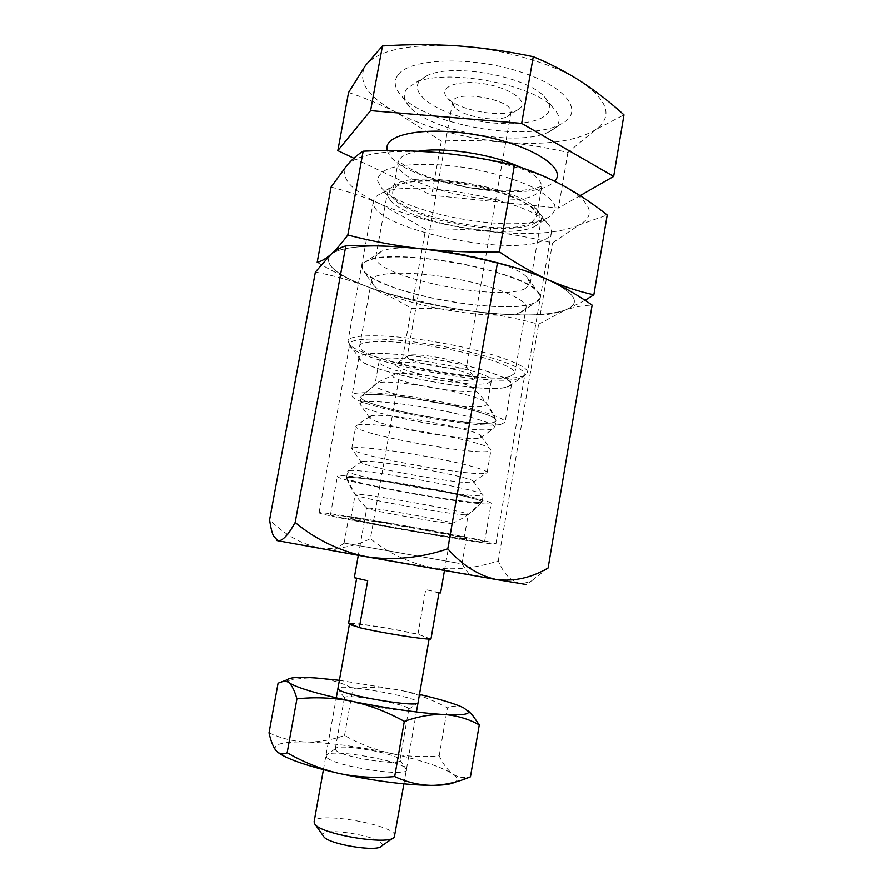 <?xml version="1.0" encoding="UTF-8"?>
<svg xmlns="http://www.w3.org/2000/svg" width="893" height="893" viewBox="0 0 893 893"><rect width="100%" height="100%" fill="white"/><g stroke="black" fill="none" stroke-linecap="round" stroke-linejoin="round"><path stroke-width="0.67" stroke-dasharray="4.46 3.35" d="M315.385 272.064C333.189 275.479 350.089 280.179 366.074 286.195C335.042 274.184 323.266 263.647 330.723 254.561C342.086 245.899 372.325 243.979 421.429 248.801M411.494 308.364C432.67 308.007 453.845 309.09 475.043 311.59C434.02 306.299 397.698 297.838 366.074 286.195C382.014 292.424 397.162 299.814 411.494 308.364L370.405 538.658C353.907 546.873 336.65 549.865 318.634 547.632C301.019 543.882 284.677 534.594 269.63 519.771M585.027 300.349L564.8 310.262C581.845 303.62 576.141 293.406 547.677 279.598C537.954 275.223 526.178 270.981 512.359 266.884C526.178 270.981 537.954 275.223 547.677 279.598C576.141 293.406 581.845 303.62 564.8 310.262C545.991 316.066 516.076 316.513 475.043 311.59C496.207 314.303 517.393 318.511 538.624 324.192L564.8 310.262C545.991 316.066 516.076 316.513 475.043 311.59C453.878 308.844 433.239 304.759 413.113 299.3C397.753 296.521 382.07 292.145 366.074 286.195C350.112 280.011 333.815 272.064 317.194 262.33M396.235 246.658C360.917 245.028 339.083 247.662 330.723 254.561C323.266 263.647 335.042 274.184 366.074 286.195C397.698 297.838 434.02 306.299 475.043 311.59C496.24 314.102 517.962 315.207 540.209 314.894C547.733 314.894 555.926 313.354 564.8 310.262C573.674 307.092 582.783 305.373 592.115 305.116M548.101 567.97L532.619 580.026C527.663 582.772 523.019 583.776 518.677 583.062C510.149 580.483 503.351 573.06 498.272 560.826C475.88 568.394 453.264 570.538 430.415 567.256C408.146 562.501 388.142 552.968 370.405 538.658M532.641 580.059L526.334 584.524L276.607 540.488L273.537 536.068M466.135 573.853L333.591 550.557L466.135 573.853M459.169 563.371L344.118 543.011L459.169 563.371M463.434 538.713C445.707 537.095 346.584 519.268 348.616 518.029C344.899 515.54 470.689 537.72 466.336 538.78L463.434 538.713M490.916 543.737C462.228 540.912 317.048 514.781 319.08 512.738C318.444 511.522 358.953 517.605 407.867 526.234C456.769 534.851 496.91 542.989 495.905 543.915L490.916 543.737M519.19 378.498C488.739 387.662 345.368 358.919 349.766 344.017C350.212 336.907 391.313 337.241 439.68 345.803C488.047 354.298 526.781 368.039 524.783 374.87C524.481 376.422 522.617 377.627 519.19 378.498M510.048 376.478C483.638 384.794 355.481 359.131 359.678 345.971C360.113 339.653 396.659 339.999 439.367 347.567C482.097 355.057 516.545 367.235 514.803 373.319L510.048 376.478M521.11 312.081C497.334 322.842 390.152 303.564 373.944 285.559L371.555 280.413C372.37 272.086 409.094 270.49 451.624 278.036C494.175 285.492 528.143 299.546 526.055 307.661L521.11 312.081M534.248 302.995C505.918 315.876 384.023 293.942 364.567 272.387C361.464 268.536 361.431 265.143 364.456 262.218L373.33 258.836C389.85 255.465 421.094 256.715 454.381 262.386C487.611 268.436 517.404 277.957 531.77 286.776C537.698 291.073 540.466 294.924 540.075 298.329L534.248 302.995C516.467 310.072 464.371 306.288 421.161 295.572C377.739 284.99 349.665 268.603 367.045 260.801C390.208 247.004 519.949 269.887 537.006 290.772C542.218 296.029 541.303 300.104 534.248 302.995M498.272 560.826L538.624 324.192M357.691 626.908C377.181 631.998 426.407 639.846 428.93 638.316L419.866 634.901C400.187 629.956 355.481 622.756 350.235 623.727M430.951 639.075L417.957 634.186C396.592 629.252 358.015 623.035 348.661 623.057M367.983 508.039C377.103 507.972 455.876 522.193 452.673 523.309L451.97 523.454C445.25 523.856 373.542 511.209 367.369 508.53L366.755 508.162L367.983 508.039M417.957 634.186L425.749 589.581L440.584 592.907M356.653 578.407L356.754 577.816L367.704 580.729M354.309 577.693L356.754 577.816M348.181 477.487C355.113 476.929 388.422 481.427 422.523 487.667C456.658 493.885 482.722 500.214 482.041 501.888L481.774 502.145C476.538 505.706 350.346 483.448 346.64 478.324L348.181 477.487M349.431 470.578C361.152 468.278 477.978 489.152 482.644 494.365L483.225 495.046C483.917 500.515 345.189 476.047 347.712 471.158L349.431 470.578M362.603 461.346C373.028 459.047 468.847 476.203 473.312 481.148L473.134 482.298C465.119 485.256 368.072 468.144 361.565 462.619L362.603 461.346M353.539 447.784C360.593 446.489 393.947 450.407 427.959 456.725C462.016 463.032 487.913 470.064 487.109 472.475L486.138 473.145C475.645 477.175 360.951 456.948 352.467 449.581L351.786 448.621L353.539 447.784M357.646 425.057C369.49 420.335 483.325 440.629 490.112 448.654L490.983 449.972C491.15 458.511 352.768 434.11 355.838 426.151L357.646 425.057M370.762 415.993C381.266 411.706 474.641 428.372 480.825 435.617L480.49 437.771C470.377 442.348 377.817 426.028 369.881 418.259L370.762 415.993M361.732 402.397C368.965 399.975 402.375 403.022 436.275 409.463C470.209 415.87 495.838 423.985 494.845 427.535L493.349 428.763C480.389 434.679 371.019 415.401 360.872 405.4L359.89 403.736L361.732 402.397M362.971 395.543C375.573 389.047 493.237 410.523 495.682 419.71L496.006 420.748C495.838 431.274 357.68 406.907 361.107 396.961L362.971 395.543M394.148 374.189L396.023 373.732C407.978 371.12 460.81 380.44 471.147 386.982C493.65 400.287 377.672 380.954 394.148 374.189M438.976 592.874L425.749 589.581M381.601 846.051C389.716 837.712 318.377 825.132 323.154 835.748L323.634 836.54M394.84 836.149C398.122 825.344 314.716 810.632 314.102 821.917M326.782 757.431L326.146 755.244C329.684 747.932 405.5 761.305 406.326 769.375C411.439 778.037 334.317 766.551 326.782 757.431M277.6 752.14L276.562 751.18M275.87 750.388L275.424 749.729C273.247 744.17 283.092 741.581 304.959 741.983L307.906 742.061C332.04 743.088 358.807 746.682 388.221 752.844L391.904 753.636C420.849 760.122 440.952 766.763 452.226 773.584L453.432 774.421C457.272 777.256 458.087 779.634 455.876 781.554L455.129 782.078M453.432 774.421C457.986 777.223 462.931 778.16 468.278 777.234L470.444 776.832M269.027 732.874C280.681 738.198 292.658 741.235 304.959 741.983M307.906 742.061C320.308 741.96 332.52 739.761 344.553 735.464C358.294 743.266 372.85 749.06 388.221 752.844M391.904 753.636C407.465 756.583 423.226 757.32 439.189 755.846C442.906 763.682 447.248 769.599 452.226 773.584M439.189 755.846L447.449 707.87C433.116 700.045 418.27 694.363 402.899 690.814L399.216 690.066C383.711 687.353 368.273 686.817 352.914 688.47C342.633 683.033 331.459 679.629 319.393 678.256M463.489 707.725C458.221 705.526 452.874 705.582 447.449 707.87M344.553 735.464L352.914 688.47M316.479 678.033C304.178 677.497 291.386 679.216 278.091 683.201M402.899 690.814L419.487 694.43M339.418 680.321L399.216 690.066M344.408 697.946L337.945 688.648C336.315 682.486 421.652 697.533 418.024 702.769L408.76 709.299C408.927 713.529 351.284 704.108 345.189 698.873L344.408 697.824C344.062 692.901 410.813 704.666 408.804 709.176L408.76 709.299M336.014 750.388L335.422 748.691C337.934 742.976 399.45 753.826 399.852 760.043L399.874 760.423C400.957 766.406 341.997 757.186 336.014 750.388M519.592 108.611C529.225 101.266 509.412 87.291 482.521 83.529C455.631 79.533 437.246 87.905 447.672 98.118C458.589 110.531 502.368 118.244 516.88 110.319L519.592 108.611M419.799 80.66L426.865 75.749C451.021 62.767 525.821 75.95 544.083 96.422C551.349 104.001 551.673 110.442 545.076 115.744C532.094 125.79 494.555 126.226 462.82 117.452C430.962 108.823 409.887 92.012 419.799 80.66M348.571 92.47C365.75 98.152 382.059 105.017 397.497 113.076L441.354 141.083C462.418 140.067 483.504 140.424 504.612 142.188C545.478 145.559 575.706 141.44 595.296 129.809C613.201 117.039 608.568 100.998 581.399 81.721C554.386 63.861 503.563 48.847 457.651 45.844C408.726 43.534 378.007 50.075 365.516 65.457C356.91 81.118 367.559 96.991 397.497 113.076C428.082 128.514 463.78 138.214 504.612 142.188C525.676 144.153 546.773 147.568 567.915 152.424L595.296 129.809L623.973 114.84M398.233 74.621C410.177 58.246 470.689 55.879 519.369 71.552C568.249 86.978 585.105 112.741 560.648 124.227C526.837 142.623 427.256 125.065 401.783 96.21C394.46 88.374 393.277 81.185 398.233 74.621M509.155 115.309L510.885 112.574C514.904 99.636 453.186 88.753 452.539 102.282L454.682 107.339C462.82 116.603 496.318 122.508 507.135 116.581L509.155 115.309M465.019 368.173L466.481 367.079L465.822 365.84C461.179 360.37 414.497 352.132 408.257 355.693L407.208 356.631C405.087 361.531 456.077 371.667 465.019 368.173M472.442 379.625C474.652 378.989 475.043 378.029 473.636 376.723C467.765 369.758 405.098 358.707 397.195 363.239C383.432 368.083 458.745 384.314 472.442 379.625M506.677 387.082L508.865 386.401C521.255 382.003 486.194 368.217 437.235 359.645C388.299 350.949 350.636 351.92 360.783 360.292C373.62 373.665 483.481 393.768 506.677 387.082M521.679 376.478L524.358 375.596L527.473 372.694C529.56 365.605 489.877 351.407 440.227 342.7C390.587 333.904 348.449 333.669 347.98 341.037L349.911 344.832C365.996 361.598 493.304 384.95 521.679 376.478M545.121 239.436C548.815 237.505 550.903 235.183 551.405 232.47C551.907 229.523 550.378 226.275 546.829 222.748C526.903 198.972 407.934 177.986 381.077 193.524C376.522 195.623 373.988 198.146 373.441 201.081C367.012 227.324 512.236 258.992 545.121 239.436M534.851 223.094C541.337 219.321 541.671 214.409 535.856 208.37C518.465 187.742 419.71 170.329 396.302 183.757C378.052 192.196 399.484 209.185 436.688 219.321C473.647 229.624 519.592 231.733 534.851 223.094M531.703 222.29L536.492 216.619C538.859 206.439 507.659 190.912 468.2 184.025C428.763 177.004 394.137 180.922 392.887 191.303C387.082 213.226 505.963 239.268 531.703 222.29M580.126 195.612L558.426 208.047L431.687 195.254L353.874 158.24M567.915 152.424L558.426 208.047M441.354 141.083L431.687 195.254M553.392 129.172C561.239 123.223 560.983 115.878 552.622 107.16C531.625 83.529 442.973 67.901 415.156 82.915L407.063 88.563C402.598 94.1 403.524 100.239 409.842 106.993C431.777 131.907 520.251 147.512 549.396 131.595L553.392 129.172M331.091 187.061C348.605 191.548 365.215 197.275 380.943 204.263C350.436 190.321 339.184 177.238 347.198 165.015C359.098 153.149 389.56 149.031 438.586 152.658C484.609 156.733 536.001 170.608 563.65 185.878C591.49 202.298 596.691 215.28 579.233 224.846C560.056 233.419 529.984 235.618 489.029 231.432C448.107 226.766 412.075 217.713 380.943 204.263L425.626 229.211C446.746 228.541 467.876 229.278 489.029 231.432C510.149 233.787 531.302 237.616 552.488 242.907L579.233 224.846L607.195 215.023M525.129 288.629C497.892 302.548 370.606 275.669 375.875 256.548L380.831 251.737C401.582 239.491 511.834 258.925 527.149 277.544L530.152 283.751L525.129 288.629M535.923 225.806L534.851 226.364C509.345 240.384 410.267 222.915 391.089 201.014C388.243 198.034 387.026 195.232 387.462 192.62C388.768 181.614 425.76 177.439 468.032 184.974C510.338 192.352 543.67 208.929 541.136 219.711L535.923 225.806M548.949 217.032L547.688 217.702C517.438 234.256 404.752 214.387 381.992 188.49L377.639 181.089C377.639 176.423 380.931 172.438 387.517 169.112C403.301 163.207 435.003 162.671 469.171 168.23C495.448 173.153 517.348 179.828 534.885 188.267C544.663 193.803 551.193 199.161 554.497 204.363C555.814 209.275 553.973 213.505 548.949 217.032M540.209 314.894L552.488 242.907M413.113 299.3L425.626 229.211M480.389 541.817C456.066 539.484 328.334 516.5 330.455 514.781C329.952 513.721 365.371 519.056 407.811 526.535C450.251 534.014 485.346 541.125 484.519 541.939L480.389 541.817M486.886 503.987C462.206 504.076 334.842 480.568 337.431 476.27C337.141 474.027 372.682 478.201 415.011 485.68C457.35 493.137 492.166 501.364 491.139 503.373L486.886 503.987M461.313 538.323C444.368 536.793 348.873 519.614 350.882 518.431C347.355 516.054 468.211 537.363 464.07 538.39L461.313 538.323M465.376 514.837C449.201 514.435 360.281 498.417 355.514 495.012L355.168 494.655C351.875 490.927 472.553 512.202 468.189 514.58L465.376 514.837M478.492 502.379C457.964 502.558 349.788 482.823 346.618 478.246C343.325 475.634 375.518 479.262 414.921 486.227C454.325 493.159 485.814 500.761 481.829 502.089L478.492 502.379M506.956 387.149L511.566 384.269C513.218 378.61 479.262 366.967 437.246 359.589C395.253 352.155 359.354 351.474 358.975 357.356C354.945 369.557 481.171 394.661 506.956 387.149M500.549 424.443L505.047 422.277C506.498 417.79 472.263 407.219 430.147 399.83C388.053 392.373 352.266 390.587 352.099 395.309C348.527 404.998 475.121 429.6 500.549 424.443M488.17 383.052L491.262 381.01C496.888 371.142 377.248 350.045 379.157 361.241C375.763 370.126 470.12 388.846 488.17 383.052M484.162 406.17L487.221 404.44L486.25 402.721C479.039 393.835 386.267 377.471 376.444 383.354L374.948 384.637C371.767 392.395 466.28 410.88 484.162 406.17M492.222 422.702C495.503 422.143 496.664 421.161 495.715 419.788C492.925 410.066 367.67 387.975 361.721 396.157C348.996 403.536 468.981 427.658 492.222 422.702M418.359 151.23C405.958 153.339 399.216 157.023 398.144 162.269C392.016 185.978 510.617 212.378 536.615 193.725L541.482 187.541C542.308 181.19 535.175 174.381 520.061 167.125M387.506 150.571C393.88 179.381 521.266 205.156 551.037 184.137L554.62 181.223M344.341 543.022L333.591 550.557M461.815 563.74L469.338 574.5M462.016 563.796L466.336 538.78M344.118 543.011L348.616 518.029M495.905 543.915L524.783 374.87M319.08 512.738L349.766 344.017M514.803 373.319L526.055 307.661M359.678 345.971L371.555 280.413M522.048 311.668L535.365 302.504M373.944 285.559L364.567 272.387M444.48 570.504L452.673 523.309M358.316 555.312L366.755 508.162M451.97 523.454C463.545 518.643 473.48 511.544 481.774 502.145M346.64 478.324C351.228 489.989 358.138 500.058 367.369 508.53M482.041 501.888L483.225 495.046M346.484 477.989L347.712 471.158M361.777 461.491L348.493 470.711M473.312 481.148L482.644 494.365M473.134 482.298L486.138 473.145M361.565 462.619L352.467 449.581M487.109 472.475L490.983 449.972M351.786 448.621L355.838 426.151M370.294 416.127L357.111 425.202M480.825 435.617L490.112 448.654M480.49 437.771L493.349 428.763M369.881 418.259L360.872 405.4M494.845 427.535L496.006 420.748M359.89 403.736L361.107 396.961M495.682 419.71C490.335 406.706 482.164 395.8 471.147 386.982M396.023 373.732L378.788 381.836L361.765 396.101M392.708 838.315L394.315 837.199M315.363 824.685L314.236 823.078M403.926 783.875L416.428 711.989M429.109 639.053L429.276 638.093M323.433 769.688L336.281 697.857M455.876 781.554L468.278 777.245M344.408 697.824L335.277 749.026M408.804 709.176L399.874 760.423M335.422 748.691L326.146 755.244M399.852 760.043L406.326 769.375M507.135 116.581L516.88 110.319M454.682 107.339L447.672 98.118M452.539 102.282L407.208 356.631M510.885 112.574L466.481 367.079M408.257 355.693L397.195 363.239M465.822 365.84L473.636 376.723M508.865 386.401L524.358 375.596M360.783 360.292L349.911 344.832M373.441 201.081L347.98 341.037M551.405 232.47L527.473 372.694M396.302 183.757L381.077 193.524M535.856 208.37L546.829 222.748M536.492 216.619L541.794 186.191L537.575 187.552C535.242 188.512 528.745 189.595 518.074 190.801L500.035 190.923L469.227 187.608L439.412 180.699L419.453 173.521L405.824 166.444L398.311 160.896L392.887 191.303M426.865 75.749L415.156 82.915M544.083 96.422L552.622 107.16M549.396 131.595L560.648 124.227M409.842 106.993L401.783 96.21M380.831 251.737L367.045 260.801M527.149 277.544L537.006 290.772M530.152 283.751L541.136 219.711M375.875 256.548L387.462 192.62M534.851 226.364L547.688 217.702M391.089 201.014L381.992 188.49M484.519 541.939L491.139 503.373M330.455 514.781L337.431 476.27M464.07 538.39L468.189 514.58M350.882 518.431L355.168 494.655M467.731 514.792L481.829 502.089M346.618 478.246L355.514 495.012M358.975 357.356L352.099 395.309M511.566 384.269L505.047 422.277M379.157 361.241L374.948 384.637M491.262 381.01L487.221 404.44M376.444 383.354L361.721 396.157M495.715 419.788L486.25 402.721"/><path stroke-width="1.34" d="M593.834 294.802L607.195 215.023C593.544 204.084 579.032 194.373 563.65 185.878C548.224 177.618 531.804 170.753 514.39 165.261C489.018 159.289 463.757 155.092 438.586 152.658C413.381 150.482 388.243 149.991 363.183 151.174C357.892 154.389 352.568 159.01 347.198 165.015L331.091 187.061L317.194 262.33C321.134 261.448 325.644 258.858 330.723 254.561L315.385 272.064L269.63 519.771C270.49 526.446 271.762 531.804 273.437 535.867L278.047 540.845C282.623 540.979 288.339 534.851 295.181 522.461C315.809 539.562 339.574 550.992 366.454 556.763L496.553 579.568C514.312 581.611 531.491 577.738 548.101 567.97L592.115 305.116C578.184 295.326 563.371 286.82 547.677 279.598C531.938 272.611 515.183 267.096 497.401 263.033C471.984 256.492 446.656 251.748 421.429 248.801C396.157 246.122 370.963 245.14 345.837 245.865C340.858 247.272 335.813 250.163 330.723 254.561C335.813 250.029 341.506 243.521 347.824 235.015C371.667 241.233 396.202 245.832 421.429 248.801C453.454 252.518 483.76 258.546 512.359 266.884C483.76 258.546 453.454 252.518 421.429 248.801C446.701 251.513 472.676 252.518 499.354 251.826C515.853 263.178 531.971 272.432 547.677 279.598C563.427 286.508 578.82 291.576 593.834 294.802L585.027 300.349M276.607 540.488L366.454 556.763C393.4 560.648 420.503 557.991 447.773 548.815C462.541 565.459 478.804 575.717 496.553 579.568L526.334 584.524M295.181 522.461L345.837 245.865M447.773 548.815L497.401 263.033M356.653 578.407L348.661 623.057L359.343 627.623C381.099 632.78 423.829 639.589 430.951 639.075L438.976 592.874L440.584 592.907L444.48 570.504M359.343 627.623L367.704 580.729L354.309 577.693L358.316 555.312M350.235 623.727L349.476 624.017L350.502 624.743L357.691 626.908M323.634 836.54C328.334 844.365 377.884 852.469 381.601 846.051L392.708 838.315M323.433 769.688L314.102 821.917L314.861 824.127C320.967 834.486 389.739 845.76 394.315 837.199L403.926 783.875M455.129 782.078C451.78 784.099 444.647 785.193 433.719 785.371L430.761 785.382C405.355 785.003 375.384 781.152 340.858 773.84L336.672 772.903C305.685 765.602 285.994 758.682 277.6 752.14M336.672 772.903C319.203 768.482 302.705 761.762 287.178 752.754C283.126 754.663 279.587 754.139 276.562 751.18L275.29 749.629C272.722 745.733 270.635 740.152 269.027 732.874L278.091 683.201L284.376 680.846L288.283 682.107L287.367 679.718C289.544 677.374 299.244 676.816 316.479 678.033L339.418 680.321M430.761 785.382C418.415 784.98 406.393 782.056 394.695 776.586C376.466 778.216 358.517 777.301 340.858 773.84M394.695 776.586L404.328 721.377C417.79 716.566 430.672 714.277 442.973 714.512L445.886 714.668C457.964 715.84 469.093 719.245 479.262 724.904L470.444 776.832C458.377 781.978 446.143 784.824 433.719 785.371M445.886 714.668C461.514 715.338 469.082 714.344 468.591 711.676L463.489 707.725C454.928 703.695 440.26 699.264 419.487 694.43M479.262 724.904L472.174 714.735L467.765 710.415M287.178 752.754L296.945 698.839C314.392 696.986 331.917 697.623 349.509 700.782L353.684 701.652C371.164 705.771 388.053 712.346 404.328 721.377M349.509 700.782C316.725 693.682 296.565 687.655 289.019 682.687C292.044 685.545 294.69 690.936 296.945 698.839M289.019 682.687L288.283 682.107M442.973 714.512C417.891 712.826 388.131 708.54 353.684 701.652M418.024 702.769C418.661 707.848 346.227 695.96 338.882 689.742L337.945 688.648M613.658 176.401L623.973 114.84C610.622 102.65 596.435 91.611 581.399 81.721C566.329 72.065 550.278 63.716 533.255 56.65C507.95 51.314 482.756 47.709 457.651 45.844C432.513 44.226 407.454 44.259 382.461 45.945L365.516 65.457L348.571 92.47L337.833 150.604L370.617 110.609L521.657 123.379L613.658 176.401L580.126 195.612M353.874 158.24L337.833 150.604M533.255 56.65L521.657 123.379M382.461 45.945L370.617 110.609M396.235 246.658L421.429 248.801M347.824 235.015L363.183 151.174M499.354 251.826L514.39 165.261M520.061 167.125C493.427 154.344 444.167 146.686 418.359 151.23M554.62 181.223C567.814 168.453 531.837 144.934 478.871 135.312C425.961 125.444 381.557 134.24 387.506 150.571M323.154 835.748L315.363 824.685M416.428 711.989L429.109 639.053M336.281 697.857L349.476 624.017M287.367 679.718L284.376 680.834M468.591 711.676L472.185 714.724"/></g></svg>
